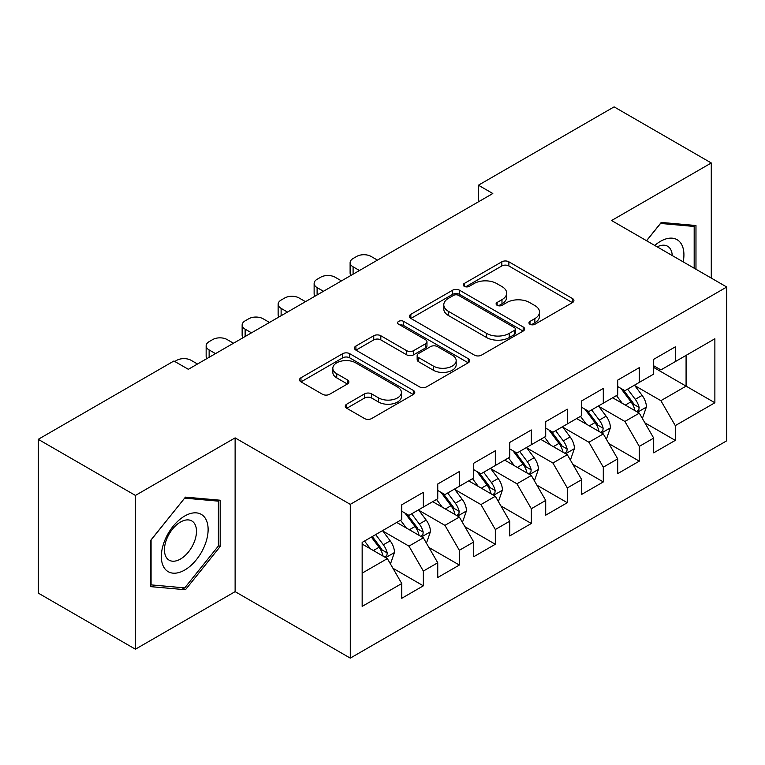 <?xml version="1.0" encoding="UTF-8"?>
<svg xmlns="http://www.w3.org/2000/svg" width="765" height="765" viewBox="0 0 765 765"><rect width="100%" height="100%" fill="white"/><g stroke="black" fill="none" stroke-linecap="round" stroke-linejoin="round"><path stroke-width="1.15" d="M529.982 324.274A3.5 2.018 0 0 0 534.926 324.274L572.459 302.605A4.992 2.888 0 0 0 573.922 300.569A4.992 2.888 0 0 0 572.459 298.522L508.878 261.812A4.992 2.888 0 0 0 501.811 261.812L464.279 283.48A3.5 2.018 0 0 0 463.246 284.915A3.5 2.018 0 0 0 464.279 286.339A3.5 2.018 0 0 0 469.222 286.339L474.08 283.538A15.989 9.228 0 0 1 496.686 283.538L501.983 286.588A15.989 9.228 0 0 1 506.669 293.119A15.989 9.228 0 0 1 501.983 299.651L497.126 302.452A3.5 2.018 0 0 0 496.102 303.877A3.5 2.018 0 0 0 497.126 305.302A3.5 2.018 0 0 0 502.07 305.302L506.927 302.5A15.989 9.228 0 0 1 529.543 302.5L534.84 305.56A15.989 9.228 0 0 1 539.526 312.091A15.989 9.228 0 0 1 534.84 318.613L529.982 321.415A3.5 2.018 0 0 0 528.959 322.849A3.5 2.018 0 0 0 529.982 324.274L529.982 321.415M346.727 404.178A4.992 2.888 0 0 0 345.264 406.215A4.992 2.888 0 0 0 346.727 408.252L364.561 418.551A4.992 2.888 0 0 0 371.627 418.551L413.31 394.491A4.992 2.888 0 0 0 414.773 392.445A4.992 2.888 0 0 0 413.31 390.408L349.729 353.698A4.992 2.888 0 0 0 342.663 353.698L300.97 377.767A4.992 2.888 0 0 0 299.507 379.803A4.992 2.888 0 0 0 300.97 381.84L322.524 394.281A4.992 2.888 0 0 0 329.591 394.281L347.425 383.982A4.992 2.888 0 0 0 348.897 381.945A4.992 2.888 0 0 0 347.425 379.909L336.743 373.731A13.368 7.717 0 0 1 332.832 368.281A13.368 7.717 0 0 1 341.075 361.147A13.368 7.717 0 0 1 355.639 362.82L397.504 386.994A13.368 7.717 0 0 1 401.424 392.445A13.368 7.717 0 0 1 393.172 399.579A13.368 7.717 0 0 1 378.608 397.905L371.627 393.879A4.992 2.888 0 0 0 364.561 393.879L346.727 404.178L346.727 408.252M135.424 495.433L135.424 649.198L235.123 591.641L235.123 437.876L135.424 495.433L38.25 439.33L173.932 360.994L188.333 369.304L492.813 193.516L478.412 185.207L478.412 201.826M235.123 437.876L350.284 504.365L726.75 287.018L726.75 440.783L350.284 658.13L350.284 504.365M711.278 278.087L711.278 162.974L611.579 220.53L726.75 287.018M711.278 162.974L614.104 106.871L478.412 185.207M474.434 355.123A4.992 2.888 0 0 0 481.501 355.123L523.183 331.054A4.992 2.888 0 0 0 524.647 329.017A4.992 2.888 0 0 0 523.183 326.98L459.593 290.26A4.992 2.888 0 0 0 452.526 290.26L410.843 314.329A4.992 2.888 0 0 0 409.38 316.375A4.992 2.888 0 0 0 410.843 318.412L474.434 355.123M400.047 325.029A3.5 2.018 0 0 1 403.604 325.527L403.604 321.367L468.247 358.689A4.992 2.888 0 0 1 469.71 360.736A4.992 2.888 0 0 1 468.247 362.773L426.564 386.841A4.992 2.888 0 0 1 419.497 386.841L355.907 350.121L355.907 346.048A4.992 2.888 0 0 0 354.444 348.085A4.992 2.888 0 0 0 355.907 350.121M355.907 346.048L373.75 335.749A4.992 2.888 0 0 1 380.817 335.749L406.607 350.638A4.992 2.888 0 0 0 413.664 350.638L425.503 343.801A4.992 2.888 0 0 0 426.966 341.764A4.992 2.888 0 0 0 425.503 339.727L398.651 324.226A3.5 2.018 0 0 1 397.628 322.792A3.5 2.018 0 0 1 399.789 320.927A3.5 2.018 0 0 1 403.604 321.367M653.692 367.439L686.081 386.134L686.081 355.381L714.873 338.761L675.285 361.616L675.285 346.861L653.692 359.33L653.692 374.085L639.291 382.395L639.291 367.64L617.699 380.109L617.699 394.864L603.298 403.174L603.298 388.419L581.706 400.889L581.706 415.644L567.314 423.953L567.314 409.199L545.713 421.668L545.713 436.423L531.321 444.733L531.321 429.978L509.729 442.447L509.729 457.202L495.328 465.512L495.328 450.757L473.736 463.227L473.736 477.982L459.344 486.291L459.344 471.536L437.743 484.006L437.743 498.761L423.351 507.071L423.351 492.316L401.759 504.785L401.759 519.54L362.161 542.395L362.161 606.396L401.759 583.532L387.358 558.603L362.161 544.058M714.873 338.761L714.873 402.763L675.285 425.617L660.884 400.678L634.797 385.617M644.876 422.816L675.285 440.372L675.285 425.617M675.285 440.372L653.692 452.842L653.692 438.087L639.291 446.397L624.9 421.458L598.804 406.397M608.883 443.595L639.291 461.152L639.291 446.397M639.291 461.152L617.699 473.621L617.699 458.866L603.298 467.176L588.907 442.237L562.81 427.176M572.889 464.374L603.298 481.931L603.298 467.176M603.298 481.931L581.706 494.391L581.706 479.645L567.314 487.955L552.913 463.016L526.817 447.955M536.896 485.153L567.314 502.71L567.314 487.955M567.314 502.71L545.713 515.17L545.713 500.425L531.321 508.735L516.93 483.796L490.834 468.735M500.912 505.933L531.321 523.49L531.321 508.735M531.321 523.49L509.729 535.949L509.729 521.204L495.328 529.514L480.936 504.575L454.84 489.514M464.919 526.702L495.328 544.269L495.328 529.514M495.328 544.269L473.736 556.729L473.736 541.983L459.344 550.293L444.943 525.354L418.847 510.293M428.926 547.482L459.344 565.048L459.344 550.293M459.344 565.048L437.743 577.508L437.743 562.763L423.351 571.073L408.95 546.134L382.863 531.073M392.942 568.261L423.351 585.827L423.351 571.073M423.351 585.827L401.759 598.287L401.759 583.532M401.759 511.221L408.95 515.381L423.351 507.071M362.161 573.148L387.358 558.603M437.743 490.451L444.943 494.601L459.344 486.291M408.95 546.134L423.351 537.824L396.719 522.447M437.743 562.763L423.351 537.824M473.736 469.672L480.936 473.822L495.328 465.512M444.943 525.354L459.344 517.044L432.703 501.668M473.736 541.983L459.344 517.044M509.729 448.892L516.93 453.043L531.321 444.733M480.936 504.575L495.328 496.265L468.696 480.889M509.729 521.204L495.328 496.265M545.713 428.113L552.913 432.263L567.314 423.953M516.93 483.796L531.321 475.486L504.69 460.109M545.713 500.425L531.321 475.486M581.706 407.334L588.907 411.484L603.298 403.174M552.913 463.016L567.314 454.706L540.673 439.33M581.706 479.645L567.314 454.706M617.699 386.555L624.9 390.705L639.291 382.395M588.907 442.237L603.298 433.927L576.667 418.551M617.699 458.866L603.298 433.927M653.692 365.775L660.884 369.925L675.285 361.616M624.9 421.458L639.291 413.148L612.66 397.771M653.692 438.087L639.291 413.148M38.25 439.33L38.25 593.095L135.424 649.198M235.123 591.641L350.284 658.13M660.884 400.678L686.081 386.134L714.873 402.763M695.978 269.251L695.978 225.532L661.247 222.424L646.549 240.717M220.186 546.535L220.186 500.224L185.455 497.126L150.724 540.329L150.724 586.64L185.455 589.739L220.186 546.535L218.379 545.493M531.379 324.771L534.84 322.773A15.989 9.228 0 0 0 539.526 316.241L539.526 312.091M506.669 293.119L506.669 297.279A15.989 9.228 0 0 1 501.983 303.801L498.522 305.799M572.402 302.644L508.878 265.971A4.992 2.888 0 0 0 501.811 265.971L465.675 286.827M523.117 331.092L459.593 294.42A4.992 2.888 0 0 0 452.526 294.42L410.91 318.45M514.348 330.442A3.5 2.018 0 0 0 515.371 329.017A3.5 2.018 0 0 0 514.348 327.592L458.531 295.367A3.5 2.018 0 0 0 453.588 295.367L448.462 298.321A15.989 9.228 0 0 0 443.786 304.843A15.989 9.228 0 0 0 448.462 311.374L486.617 333.406A15.989 9.228 0 0 0 509.232 333.406L514.348 330.442L514.348 334.601A3.5 2.018 0 0 0 515.371 333.177L515.371 329.017M443.786 304.843L443.786 309.003A15.989 9.228 0 0 0 448.462 315.534L448.462 311.374M514.348 334.601L509.232 337.556A15.989 9.228 0 0 1 486.617 337.556L448.462 315.534M355.974 350.16L373.75 339.899L373.75 335.749M426.966 341.764L426.966 345.923A4.992 2.888 0 0 1 425.503 347.96L413.664 354.788A4.992 2.888 0 0 1 406.607 354.788L380.817 339.899A4.992 2.888 0 0 0 373.75 339.899M403.604 325.527L468.18 362.811M433.363 366.081A13.368 7.717 0 0 0 447.927 367.755A13.368 7.717 0 0 0 456.179 360.631A13.368 7.717 0 0 0 452.258 355.17L437.513 346.66A4.992 2.888 0 0 0 430.446 346.66L418.618 353.487A4.992 2.888 0 0 0 417.155 355.534A4.992 2.888 0 0 0 418.618 357.571L433.363 366.081L433.363 370.241A13.368 7.717 0 0 0 447.927 371.914A13.368 7.717 0 0 0 456.179 364.79L456.179 360.631M417.155 355.534L417.155 359.684A4.992 2.888 0 0 0 418.618 361.73L418.618 357.571M433.363 370.241L418.618 361.73M401.424 392.445L401.424 396.605A13.368 7.717 0 0 1 393.172 403.729A13.368 7.717 0 0 1 378.608 402.055L371.627 398.03A4.992 2.888 0 0 0 364.561 398.03L346.794 408.29M332.832 368.281L332.832 372.431A13.368 7.717 0 0 0 336.743 377.891L336.743 373.731M347.367 384.02L336.743 377.891M413.253 394.53L349.729 357.848A4.992 2.888 0 0 0 342.663 357.848L301.037 381.878M181.783 587.625L185.455 589.739M641.959 417.767L642.82 417.26L646.415 406.875A13.493 7.784 -120 0 0 642.112 395.39L634.472 385.178M359.464 270.504L353.095 266.822A10.184 5.881 0 0 1 350.112 262.672A10.184 5.881 0 0 1 353.095 258.513L356.691 256.438A10.184 5.881 0 0 1 371.092 256.438L377.461 260.11M622.28 403.327L616.475 395.572M613.75 398.402L613.09 397.523M350.963 275.41A10.184 5.881 180 0 1 350.112 273.057L350.112 262.672M636.748 411.685L638.842 409.801L639.138 407.449A13.493 7.784 -120 0 0 635.275 399.34L627.625 389.127M623.265 389.768L632.712 402.371A6.875 3.968 60 0 1 633.956 404.455L639.138 407.449M620.893 388.4L630.953 401.826A13.493 7.784 60 0 1 634.816 409.944L635.093 410.719M605.966 438.546L606.827 438.039L610.422 427.654A13.493 7.784 -120 0 0 606.119 416.17L598.479 405.957M323.471 291.283L317.102 287.602A10.184 5.881 0 0 1 314.128 283.452A10.184 5.881 0 0 1 317.102 279.292L320.707 277.217A10.184 5.881 0 0 1 335.099 277.217L341.467 280.889M586.296 424.106L580.482 416.351M577.766 419.182L577.106 418.302M314.97 296.189A10.184 5.881 180 0 1 314.128 293.837L314.128 283.452M600.764 432.464L602.849 430.58L603.145 428.228A13.493 7.784 -120 0 0 599.282 420.119L591.641 409.906M587.271 410.547L596.719 423.15A6.875 3.968 60 0 1 597.962 425.235L603.145 428.228M584.9 409.179L594.969 422.605A13.493 7.784 60 0 1 598.823 430.724L599.1 431.498M569.973 459.316L570.843 458.818L574.439 448.433A13.493 7.784 -120 0 0 570.135 436.949L562.485 426.736M287.487 312.063L281.118 308.381A10.184 5.881 0 0 1 278.135 304.221A10.184 5.881 0 0 1 281.118 300.071L284.714 297.996A10.184 5.881 0 0 1 299.105 297.996L305.474 301.668M550.303 444.886L544.489 437.131M541.773 439.961L541.113 439.081M278.986 316.968A10.184 5.881 180 0 1 278.135 314.616L278.135 304.221M564.771 453.243L566.855 451.36L567.152 449.007A13.493 7.784 -120 0 0 563.298 440.898L555.648 430.685M551.288 431.326L560.726 443.93A6.875 3.968 60 0 1 561.979 446.014L567.152 449.007M548.916 429.959L558.976 443.384A13.493 7.784 60 0 1 562.839 451.503L563.107 452.278M683.202 261.879A33.086 19.106 120 0 0 680.783 243.117A33.086 19.106 120 0 0 654.773 245.46M672.253 255.558A22.654 13.082 120 0 0 670.14 248.606A22.654 13.082 120 0 0 667.596 246.244A22.654 13.082 120 0 0 657.192 246.866M646.616 240.755L660.53 223.447L694.18 226.459L694.18 268.219M691.952 225.168L694.18 226.459M164.475 568.223A33.086 19.106 120 0 0 196.433 559.655A33.086 19.106 120 0 0 204.991 517.819A33.086 19.106 120 0 0 173.033 526.377A33.086 19.106 120 0 0 164.475 568.223M166.598 557.809A22.654 13.082 120 0 0 169.151 560.171A22.654 13.082 120 0 0 190.217 549.605A22.654 13.082 120 0 0 194.339 523.308A22.654 13.082 120 0 0 191.795 520.946A22.654 13.082 120 0 0 170.719 531.512A22.654 13.082 120 0 0 166.598 557.809M184.728 498.149L218.379 501.152L218.379 546.019L184.728 587.883L151.078 584.881L151.078 540.014L184.661 498.111M216.151 499.87L218.379 501.152M533.989 480.095L534.85 479.598L538.445 469.213A13.493 7.784 -120 0 0 534.142 457.728L526.492 447.515M251.494 332.842L245.125 329.16A10.184 5.881 0 0 1 242.142 325.001A10.184 5.881 0 0 1 245.125 320.851L248.721 318.776A10.184 5.881 0 0 1 263.122 318.776L269.49 322.447M514.31 465.665L508.505 457.91M505.78 460.74L505.12 459.861M242.993 337.748A10.184 5.881 180 0 1 242.142 335.395L242.142 325.001M528.778 474.023L530.872 472.139L531.168 469.786A13.493 7.784 -120 0 0 527.305 461.668L519.655 451.465M515.294 452.105L524.733 464.709A6.875 3.968 60 0 1 525.985 466.793L531.168 469.786M512.923 450.728L522.983 464.164A13.493 7.784 60 0 1 526.846 472.282L527.114 473.057M497.996 500.874L498.856 500.377L502.452 489.992A13.493 7.784 -120 0 0 498.149 478.507L490.508 468.295M215.501 353.621L209.132 349.94A10.184 5.881 0 0 1 206.148 345.78A10.184 5.881 0 0 1 209.132 341.63L212.737 339.555A10.184 5.881 0 0 1 227.129 339.555L233.497 343.227M478.326 486.444L472.512 478.689M469.796 481.52L469.127 480.64M206.999 358.527A10.184 5.881 180 0 1 206.148 356.174L206.148 345.78M492.784 494.802L494.879 492.918L495.175 490.566A13.493 7.784 -120 0 0 491.312 482.447L483.671 472.244M479.301 472.885L488.749 485.488A6.875 3.968 60 0 1 489.992 487.573L495.175 490.566M476.93 471.508L486.989 484.943A13.493 7.784 60 0 1 490.853 493.062L491.13 493.836M462.003 521.654L462.863 521.156L466.468 510.771A13.493 7.784 -120 0 0 462.156 499.287L454.515 489.074M174.764 361.472L176.744 360.334A10.184 5.881 0 0 1 191.135 360.334L197.504 364.006M442.333 507.224L436.519 499.469M433.803 502.299L433.143 501.419M456.801 515.581L458.885 513.698L459.182 511.345A13.493 7.784 -120 0 0 455.318 503.227L447.678 493.023M443.308 493.664L452.756 506.267A6.875 3.968 60 0 1 454.008 508.352L459.182 511.345M440.936 492.287L451.006 505.722A13.493 7.784 60 0 1 454.859 513.841L455.137 514.615M426.009 542.433L426.88 541.936L430.475 531.551A13.493 7.784 -120 0 0 426.172 520.066L418.522 509.853M406.339 528.003L400.525 520.248M397.81 523.078L397.15 522.199M420.807 536.351L422.902 534.477L423.188 532.124A13.493 7.784 -120 0 0 419.335 524.006L411.685 513.803M407.324 514.443L416.762 527.047A6.875 3.968 60 0 1 418.015 529.131L423.188 532.124M404.953 513.066L415.013 526.502A13.493 7.784 60 0 1 418.876 534.62L419.144 535.395M390.026 563.212L390.886 562.715L394.482 552.33A13.493 7.784 -120 0 0 390.179 540.836L382.529 530.633M370.346 548.782L364.542 541.027M384.814 557.13L386.908 555.256L387.205 552.904A13.493 7.784 -120 0 0 383.341 544.785L375.692 534.582M372.316 536.533L380.779 547.826A6.875 3.968 60 0 1 382.022 549.911L387.205 552.904M371.379 537.078L379.019 547.281A13.493 7.784 60 0 1 382.882 555.39L383.16 556.174M534.84 322.773L534.84 318.613M497.126 305.302L497.126 302.452M501.983 303.801L501.983 299.651M464.279 286.339L464.279 283.48M501.811 265.971L501.811 261.812M508.878 265.971L508.878 261.812M572.459 302.605L572.459 298.522M410.843 318.412L410.843 314.329M452.526 294.42L452.526 290.26M459.593 294.42L459.593 290.26M523.183 331.054L523.183 326.98M486.617 337.556L486.617 333.406M509.232 337.556L509.232 333.406M380.817 339.899L380.817 335.749M406.607 354.788L406.607 350.638M413.664 354.788L413.664 350.638M425.503 347.96L425.503 343.801M468.247 362.773L468.247 358.689M364.561 398.03L364.561 393.879M371.627 398.03L371.627 393.879M378.608 402.055L378.608 397.905M347.425 383.982L347.425 379.909M300.97 381.84L300.97 377.767M342.663 357.848L342.663 353.698M349.729 357.848L349.729 353.698M413.31 394.491L413.31 390.408M353.095 266.822L353.095 274.176M637.599 412.172L646.329 407.133M635.275 399.34L642.112 395.39M625.321 405.087L630.953 401.826M317.102 287.602L317.102 294.955M601.615 432.952L610.336 427.912M599.282 420.119L606.119 416.17M589.327 425.866L594.969 422.605M281.118 308.381L281.118 315.735M565.622 453.731L574.352 448.692M563.298 440.898L570.135 436.949M553.344 446.645L558.976 443.384M245.125 329.16L245.125 336.514M529.629 474.51L538.359 469.471M527.305 461.668L534.142 457.728M517.35 467.415L522.983 464.164M209.132 349.94L209.132 357.293M493.635 495.29L502.366 490.25M491.312 482.447L498.149 478.507M481.357 488.194L486.989 484.943M457.652 516.069L466.373 511.03M455.318 503.227L462.156 499.287M445.364 508.974L451.006 505.722M421.658 536.848L430.389 531.809M419.335 524.006L426.172 520.066M409.38 529.753L415.013 526.502M385.665 557.628L394.396 552.588M383.341 544.785L390.179 540.836M373.387 550.532L379.019 547.281"/></g></svg>
